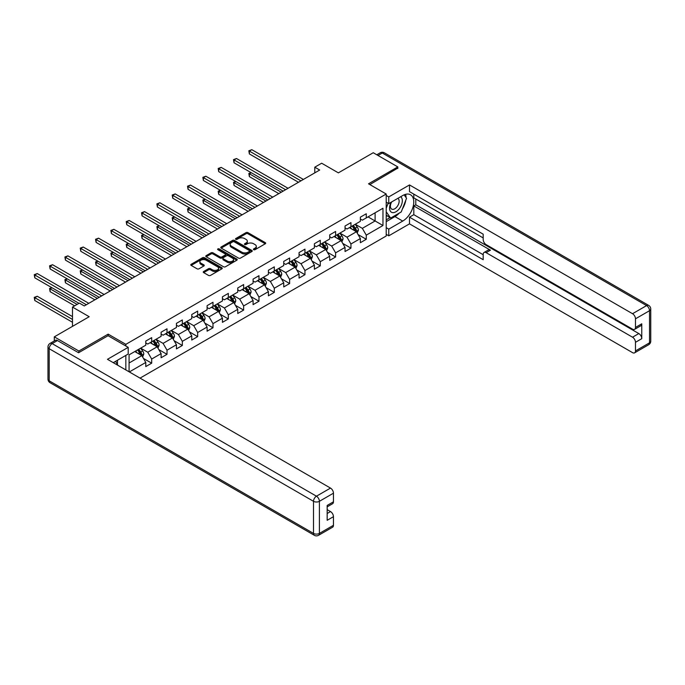 <?xml version="1.0" encoding="UTF-8"?>
<svg xmlns="http://www.w3.org/2000/svg" width="685" height="685" viewBox="0 0 685 685"><rect width="100%" height="100%" fill="white"/><g stroke="black" fill="none" stroke-linecap="round" stroke-linejoin="round"><path stroke-width="1.03" d="M253.698 249.683A0.959 0.548 0 0 0 255.043 249.683L265.292 243.766A1.361 0.788 0 0 0 265.694 243.209A1.361 0.788 0 0 0 265.292 242.653L247.936 232.635A1.361 0.788 0 0 0 246.001 232.635L235.76 238.551A0.959 0.548 0 0 0 237.104 239.33L238.431 238.56A4.367 2.517 0 0 1 244.605 238.56L246.052 239.399A4.367 2.517 0 0 1 247.328 241.18A4.367 2.517 0 0 1 246.052 242.961L244.725 243.732A0.959 0.548 0 0 0 246.078 244.511L247.405 243.74A4.367 2.517 0 0 1 253.578 243.74L255.025 244.579A4.367 2.517 0 0 1 256.301 246.36A4.367 2.517 0 0 1 255.025 248.141L253.698 248.903A0.959 0.548 0 0 0 253.698 249.683L253.698 248.903M203.668 271.5A1.361 0.788 0 0 0 203.265 272.056A1.361 0.788 0 0 0 203.668 272.613L208.54 275.421A1.361 0.788 0 0 0 210.466 275.421L221.846 268.854A1.361 0.788 0 0 0 222.248 268.297A1.361 0.788 0 0 0 221.846 267.741L204.49 257.714A1.361 0.788 0 0 0 202.554 257.714L191.175 264.29A1.361 0.788 0 0 0 190.781 264.847A1.361 0.788 0 0 0 191.175 265.403L197.057 268.803A1.361 0.788 0 0 0 198.993 268.803L203.856 265.986A1.361 0.788 0 0 0 204.258 265.429A1.361 0.788 0 0 0 203.856 264.872L200.945 263.186A3.648 2.106 0 0 1 199.874 261.696A3.648 2.106 0 0 1 202.126 259.752A3.648 2.106 0 0 1 206.099 260.206L217.53 266.808A3.648 2.106 0 0 1 218.601 268.297A3.648 2.106 0 0 1 216.349 270.241A3.648 2.106 0 0 1 212.367 269.787L210.466 268.683A1.361 0.788 0 0 0 208.54 268.683L203.668 271.5L203.668 272.613M397.805 168.441L397.805 166.909L373.239 152.729L338.364 172.86L321.659 163.218L314.783 167.191L319.698 170.026L84.281 305.938L79.366 303.104L72.49 307.077L72.49 326.36M108.153 335.778L108.153 334.134L78.878 351.037L54.312 336.857L89.196 316.718L72.49 307.077M108.153 334.134L125.843 344.341L386.212 194.018L386.212 236L140.04 378.129M397.805 166.909L368.53 183.811L386.212 194.018M238.534 258.108A1.361 0.788 0 0 0 240.461 258.108L251.84 251.541A1.361 0.788 0 0 0 252.243 250.984A1.361 0.788 0 0 0 251.84 250.427L234.484 240.401A1.361 0.788 0 0 0 232.549 240.401L221.169 246.968A1.361 0.788 0 0 0 220.775 247.525A1.361 0.788 0 0 0 221.169 248.081L238.534 258.108M218.224 249.897A0.959 0.548 0 0 1 219.191 250.025L236.822 260.206L225.459 266.765A1.361 0.788 0 0 1 223.533 266.765L206.176 256.747L211.048 253.955L211.048 252.816L206.176 255.633A1.361 0.788 0 0 0 205.774 256.19A1.361 0.788 0 0 0 206.176 256.747L206.176 255.633M211.048 253.955A1.361 0.788 0 0 1 212.975 253.955L212.975 252.816A1.361 0.788 0 0 0 211.048 252.816M212.975 252.816L220.013 256.884A1.361 0.788 0 0 0 221.94 256.884L225.177 255.017A1.361 0.788 0 0 0 225.57 254.46A1.361 0.788 0 0 0 225.177 253.904L217.847 249.674A0.959 0.548 0 0 1 219.191 248.895L236.839 259.084A1.361 0.788 0 0 1 237.241 259.641A1.361 0.788 0 0 1 236.839 260.197L236.839 259.084M54.312 340.95L54.312 336.857M78.878 351.037L78.878 352.569M125.843 369.926L125.843 355.404M125.843 345.993L125.843 344.341M143.482 358.443L151.685 363.178L151.685 359.034L161.112 353.588L161.112 357.733L167.012 354.333L167.012 350.189L176.439 344.743L176.439 348.888L182.338 345.48L182.338 341.335L191.766 335.89L191.766 340.034L197.665 336.635L197.665 332.49L207.093 327.045L207.093 331.189L212.992 327.781L212.992 323.637L222.428 318.191L222.428 322.335L228.319 318.936L228.319 314.792L237.755 309.346L237.755 313.49L243.646 310.082L243.646 305.938L253.082 300.492L253.082 304.637L258.973 301.237L258.973 297.093L268.409 291.647L268.409 295.792L274.3 292.384L274.3 288.239L283.736 282.794L283.736 286.938L289.627 283.539L289.627 279.394L299.062 273.949L299.062 278.093L304.953 274.685L304.953 270.549L314.389 265.104L314.389 269.239L320.28 265.84L320.28 261.696L329.716 256.25L329.716 260.394L335.607 256.986L335.607 252.851L345.043 247.405L345.043 251.541L350.943 248.141L350.943 243.997L360.37 238.551L360.37 242.695L366.269 239.288L366.269 235.152L382.966 225.502L382.966 208.257L375.106 212.795L375.106 220.964L382.966 225.502M151.685 363.178L145.785 366.578L145.785 362.442L129.328 371.946M129.08 371.801L129.08 354.839L145.785 345.197L145.785 341.053L151.685 337.654L151.685 341.789L161.112 336.344L161.112 332.208L167.012 328.8L167.012 332.944L176.439 327.498L176.439 323.354L182.338 319.955L182.338 324.091L191.766 318.645L191.766 314.509L197.665 311.101L197.665 315.246L207.093 309.8L207.093 305.656L212.992 302.256L212.992 306.392L222.428 300.946L222.428 296.81L228.319 293.403L228.319 297.547L237.755 292.101L237.755 287.957L243.646 284.558L243.646 288.693L253.082 283.248L253.082 279.112L258.973 275.704L258.973 279.848L268.409 274.402L268.409 270.258L274.3 266.859L274.3 270.995L283.736 265.549L283.736 261.413L289.627 258.005L289.627 262.149L299.062 256.704L299.062 252.559L304.953 249.16L304.953 253.304L314.389 247.859L314.389 243.714L320.28 240.307L320.28 244.451L329.716 239.005L329.716 234.861L335.607 231.461L335.607 235.606L345.043 230.16L345.043 226.016L350.943 222.608L350.943 226.752L360.37 221.306L360.37 217.162L366.269 213.763L366.269 217.907L382.966 208.257M150.109 342.697L157.182 346.781L147.755 352.227L140.673 348.143M145.785 342.928L147.755 344.058L151.685 341.789M147.755 352.227L151.685 359.034M157.182 346.781L161.112 353.588M165.436 333.852L172.509 337.936L163.081 343.382L156.009 339.298M161.112 334.075L163.081 335.213L167.012 332.944M163.081 343.382L167.012 350.189M172.509 337.936L176.439 344.743M180.763 324.998L187.836 329.083L178.408 334.528L171.336 330.444M176.439 325.229L178.408 326.36L182.338 324.091M178.408 334.528L182.338 341.335M187.836 329.083L191.766 335.89M196.09 316.153L203.162 320.238L193.735 325.683L186.662 321.599M191.766 316.376L193.735 317.515L197.665 315.246M193.735 325.683L197.665 332.49M203.162 320.238L207.093 327.045M211.417 307.3L218.498 311.384L209.062 316.83L201.989 312.745M207.093 307.531L209.062 308.661L212.992 306.392M209.062 316.83L212.992 323.637M218.498 311.384L222.428 318.191M226.744 298.454L233.825 302.539L224.389 307.985L217.316 303.9M222.428 298.677L224.389 299.816L228.319 297.547M224.389 307.985L228.319 314.792M233.825 302.539L237.755 309.346M242.07 289.601L249.152 293.685L239.716 299.131L232.643 295.047M237.755 289.832L239.716 290.962L243.646 288.693M239.716 299.131L243.646 305.938M249.152 293.685L253.082 300.492M257.406 280.756L264.478 284.84L255.043 290.286L247.97 286.202M253.082 280.978L255.043 282.117L258.973 279.848M255.043 290.286L258.973 297.093M264.478 284.84L268.409 291.647M272.733 271.902L279.805 275.986L270.369 281.432L263.297 277.348M268.409 272.133L270.369 273.264L274.3 270.995M270.369 281.432L274.3 288.239M279.805 275.986L283.736 282.794M288.06 263.057L295.132 267.141L285.696 272.587L278.624 268.503M283.736 263.288L285.696 264.419L289.627 262.149M285.696 272.587L289.627 279.394M295.132 267.141L299.062 273.949M303.386 254.212L310.459 258.296L301.023 263.742L293.951 259.658M299.062 254.435L301.023 255.573L304.953 253.304M301.023 263.742L304.953 270.549M310.459 258.296L314.389 265.104M318.713 245.358L325.786 249.443L316.35 254.888L309.277 250.804M314.389 245.59L316.35 246.72L320.28 244.451M316.35 254.888L320.28 261.696M325.786 249.443L329.716 256.25M334.04 236.513L341.113 240.598L331.677 246.043L324.604 241.959M329.716 236.736L331.677 237.875L335.607 235.606M331.677 246.043L335.607 252.851M341.113 240.598L345.043 247.405M349.367 227.66L356.44 231.744L347.012 237.19L339.931 233.106M345.043 227.891L347.012 229.021L350.943 226.752M347.012 237.19L350.943 243.997M356.44 231.744L360.37 238.551M368.033 216.88L375.106 220.964L362.339 228.345L355.258 224.26M360.37 219.037L362.339 220.176L366.269 217.907M362.339 228.345L366.269 235.152M314.783 167.191L314.783 172.86M129.08 363.007L141.855 355.635L134.782 351.551M141.855 355.635L145.785 362.442M358.058 234.553L366.269 239.288M342.731 243.406L350.943 248.141M327.404 252.251L335.607 256.986M312.077 261.096L320.28 265.84M296.751 269.95L304.953 274.685M281.424 278.795L289.627 283.539M266.097 287.649L274.3 292.384M250.77 296.494L258.973 301.237M235.443 305.347L243.646 310.082M220.116 314.192L228.319 318.936M204.789 323.046L212.992 327.781M189.462 331.891L197.665 336.635M174.136 340.745L182.338 345.48M158.809 349.59L167.012 354.333M254.075 249.819L255.025 249.272A4.367 2.517 0 0 0 256.301 247.49L256.301 246.36M247.328 241.18L247.328 242.319A4.367 2.517 0 0 1 246.052 244.1L245.11 244.639M265.275 243.783L247.936 233.765A1.361 0.788 0 0 0 246.001 233.765L236.137 239.467M251.823 251.549L234.484 241.54A1.361 0.788 0 0 0 232.549 241.54L221.186 248.098L221.169 246.968M249.426 251.369A0.959 0.548 0 0 0 249.426 250.59L234.193 241.796A0.959 0.548 0 0 0 232.84 241.796L231.444 242.601A4.367 2.517 0 0 0 230.16 244.382A4.367 2.517 0 0 0 231.444 246.163L241.856 252.174A4.367 2.517 0 0 0 248.03 252.174L249.426 251.369L249.426 252.508A0.959 0.548 0 0 0 249.708 252.114L249.708 250.984M230.16 244.382L230.16 245.521A4.367 2.517 0 0 0 231.444 247.302L231.444 246.163M249.426 252.508L248.03 253.313A4.367 2.517 0 0 1 241.856 253.313L231.444 247.302M212.975 253.955L220.013 258.014A1.361 0.788 0 0 0 221.94 258.014L225.177 256.156A1.361 0.788 0 0 0 225.57 255.599L225.57 254.46M227.317 261.096A3.648 2.106 0 0 0 231.299 261.559A3.648 2.106 0 0 0 233.551 259.615A3.648 2.106 0 0 0 232.48 258.125L228.456 255.796A1.361 0.788 0 0 0 226.521 255.796L223.293 257.663A1.361 0.788 0 0 0 222.89 258.219A1.361 0.788 0 0 0 223.293 258.776L227.317 261.096L227.317 262.235A3.648 2.106 0 0 0 231.299 262.689A3.648 2.106 0 0 0 233.551 260.745L233.551 259.615M222.89 258.219L222.89 259.35A1.361 0.788 0 0 0 223.293 259.915L223.293 258.776M227.317 262.235L223.293 259.915M218.601 268.297L218.601 269.428A3.648 2.106 0 0 1 216.349 271.38A3.648 2.106 0 0 1 212.367 270.917L210.466 269.822A1.361 0.788 0 0 0 208.54 269.822L203.685 272.621M199.874 261.696L199.874 262.834A3.648 2.106 0 0 0 200.945 264.324L200.945 263.186M203.839 265.994L200.945 264.324M221.829 268.863L204.49 258.853A1.361 0.788 0 0 0 202.554 258.853L191.192 265.412M357.219 233.088L358.383 230.143A3.682 2.123 -120 0 0 357.21 227.009L355.181 224.303M351.645 228.978L350.266 227.137M251.241 172.714L249.374 173.785L249.374 176.627L278.821 193.624M352.133 226.059L354.162 228.764A3.682 2.123 60 0 1 355.215 230.982C355.772 231.727 356.166 231.496 356.397 230.306A3.682 2.123 -120 0 0 355.344 228.088L353.314 225.382M352.39 225.913L354.642 228.918A1.875 1.079 60 0 1 354.984 229.484L356.397 230.306M249.374 176.627L248.835 173.476L281.278 192.202M248.835 173.476L251.027 172.586M300.929 180.857L249.374 151.094L251.832 149.681L303.386 179.444M298.472 182.278L249.374 153.937L249.374 151.094L248.835 150.786L251.832 149.681M249.374 153.937L248.835 150.786M391.195 202.203A9.033 5.215 120 0 0 392.745 212.633A9.033 5.215 120 0 0 400.905 206.176A9.033 5.215 120 0 0 400.682 196.732M391.7 201.912A6.182 3.571 120 0 0 391.683 209.088A6.182 3.571 120 0 0 392.591 209.362A6.182 3.571 120 0 0 398.242 204.798A6.182 3.571 120 0 0 397.865 198.376A6.182 3.571 120 0 0 397.848 198.367M404.133 194.84L406.548 198.282L401.239 211.948L390.638 218.07L386.212 215.099M390.638 218.07L386.212 211.776M386.212 208.257L388.155 203.257M115.611 361.312L117.88 365.328M386.212 202.135L388.763 203.608L388.763 196.912L409.502 184.941L632.529 313.713L646.58 305.604L382.281 153.012L378.009 155.478M388.763 203.608L402.72 195.55A15.635 9.025 120 0 1 410.538 194.78A15.635 9.025 120 0 1 412.927 207.307A15.635 9.025 120 0 1 402.72 221.084L388.763 229.133L388.763 235.828L409.502 223.858L409.502 217.162L483.19 259.709L483.19 254.375A4.17 2.406 -120 0 1 484.047 252.474A4.17 2.406 -120 0 1 486.136 252.679L632.529 337.2L638.822 333.569A4.17 2.406 60 0 1 641.768 338.673L641.768 323.808A4.17 2.406 60 0 1 640.903 325.717L634.618 329.348A4.17 2.406 -120 0 0 635.483 327.439L635.483 318.816A4.17 2.406 -120 0 0 632.529 313.713M415.786 199.01L415.786 204.798L413.817 205.937L413.817 214.67L409.502 217.162M413.817 194.138L413.817 197.879L483.19 237.926M634.618 329.348A4.17 2.406 -120 0 1 632.529 329.142L486.136 244.622A4.17 2.406 -120 0 1 483.19 239.519L483.19 234.184L409.502 191.637L409.502 184.941M386.212 195.439L388.763 196.912M386.212 234.356L388.763 235.828M386.212 227.66L388.763 229.133M409.502 223.858L632.529 352.629A4.17 2.406 -120 0 0 634.618 352.835A4.17 2.406 -120 0 0 635.483 350.925L635.483 342.303A4.17 2.406 -120 0 0 632.529 337.2M397.805 168.099L369.849 184.573M413.817 205.937L490.46 250.179L486.136 252.679M415.786 204.798L638.822 333.569M413.817 214.67L483.19 254.717M484.047 252.474L488.371 249.974A4.17 2.406 60 0 1 490.46 250.179M386.212 221.649L394.954 216.597A15.635 9.025 120 0 0 399.286 213.078M402.395 208.985A15.635 9.025 120 0 0 405.76 200.311M406.008 197.511A15.635 9.025 120 0 0 405.623 194.326M386.212 219.834L389.945 217.676M386.212 216.426L386.999 215.972M57.454 340.548L52.154 343.605A4.17 2.406 -120 0 0 50.065 343.399L55.374 340.334A4.17 2.406 60 0 1 57.454 340.548L78.578 352.741L108.059 335.718L128.198 347.355L128.198 354.042L114.249 362.1A15.635 9.025 120 0 0 113.308 362.69M128.198 347.355L107.468 359.317L330.504 488.088A4.17 2.406 60 0 1 333.449 493.191L333.449 501.814A4.17 2.406 60 0 1 332.585 503.723L327.165 506.857M117.486 363.992L117.486 360.224M327.165 513.502L330.504 511.575A4.17 2.406 60 0 1 333.449 516.678L333.449 525.301A4.17 2.406 60 0 1 332.585 527.21L318.534 535.319A4.17 2.406 -120 0 0 319.398 533.409L333.449 525.301M333.449 501.814L327.165 505.444L327.165 520.309L333.449 516.678M330.504 511.575L327.165 509.64M341.892 241.942L343.057 238.996A3.682 2.123 -120 0 0 341.883 235.863L339.854 233.148M336.318 237.823L334.939 235.991M235.914 181.559L234.047 182.638L234.047 185.472L263.494 202.477M336.806 234.912L338.835 237.618A3.682 2.123 60 0 1 339.888 239.836C340.445 240.572 340.839 240.349 341.07 239.151A3.682 2.123 -120 0 0 340.017 236.933L337.988 234.227M337.063 234.758L339.315 237.763A1.875 1.079 60 0 1 339.657 238.337L341.07 239.151M234.047 185.472L233.508 182.321L265.951 201.056M233.508 182.321L235.7 181.431M326.565 250.787L327.73 247.842A3.682 2.123 -120 0 0 326.557 244.708L324.527 242.002M320.991 246.677L319.612 244.836M220.587 190.404L218.72 191.483L218.72 194.326L248.167 211.322M321.479 243.757L323.508 246.463A3.682 2.123 60 0 1 324.562 248.681C325.118 249.426 325.512 249.194 325.743 248.004A3.682 2.123 -120 0 0 324.69 245.787L322.661 243.081M321.736 243.612L323.988 246.617A1.875 1.079 60 0 1 324.33 247.182L325.743 248.004M218.72 194.326L218.181 191.175L250.624 209.901M218.181 191.175L220.373 190.284M285.602 189.711L234.047 159.947L236.505 158.526L288.06 188.289M283.145 191.132L234.047 162.782L234.047 159.947L233.508 159.631L236.505 158.526M234.047 162.782L233.508 159.631M270.275 198.556L218.72 168.793L221.178 167.38L272.733 197.143M267.818 199.977L218.72 171.635L218.72 168.793L218.181 168.484L221.178 167.38M218.72 171.635L218.181 168.484M311.238 259.641L312.403 256.695A3.682 2.123 -120 0 0 311.23 253.553L309.2 250.847M305.664 255.522L304.286 253.69M205.26 199.258L203.394 200.337L203.394 203.171L232.84 220.176M306.152 252.611L308.181 255.317A3.682 2.123 60 0 1 309.235 257.534C309.791 258.271 310.185 258.039 310.416 256.849A3.682 2.123 -120 0 0 309.363 254.632L307.334 251.926M306.409 252.457L308.661 255.462A1.875 1.079 60 0 1 309.003 256.036L310.416 256.849M203.394 203.171L202.854 200.02L235.297 218.755M202.854 200.02L205.046 199.129M295.911 268.486L297.076 265.54A3.682 2.123 -120 0 0 295.903 262.406L293.874 259.701M290.337 264.376L288.959 262.535M189.933 208.103L188.067 209.182L188.067 212.025L217.513 229.021M290.825 261.456L292.855 264.162A3.682 2.123 60 0 1 293.908 266.379C294.464 267.116 294.858 266.893 295.089 265.703A3.682 2.123 -120 0 0 294.036 263.485L292.007 260.779M291.082 261.31L293.334 264.316A1.875 1.079 60 0 1 293.677 264.881L295.089 265.703M188.067 212.025L187.527 208.874L219.971 227.6M187.527 208.874L189.719 207.983M280.576 277.339L281.749 274.394A3.682 2.123 -120 0 0 280.576 271.251L278.547 268.546M275.01 273.221L273.632 271.388M174.606 216.957L172.74 218.035L172.74 220.87L202.186 237.875M275.498 270.31L277.528 273.015A3.682 2.123 60 0 1 278.581 275.224C279.137 275.969 279.531 275.738 279.763 274.548A3.682 2.123 -120 0 0 278.709 272.33L276.68 269.625M275.755 270.155L278.007 273.161A1.875 1.079 60 0 1 278.35 273.735L279.763 274.548M172.74 220.87L172.2 217.719L204.644 236.453M172.2 217.719L174.392 216.828M254.948 207.409L203.394 177.646L205.851 176.225L257.406 205.988M252.491 208.831L203.394 180.48L203.394 177.646L202.854 177.329L205.851 176.225M203.394 180.48L202.854 177.329M239.622 216.254L188.067 186.491L190.524 185.078L242.07 214.842M237.164 217.676L188.067 189.334L188.067 186.491L187.527 186.183L190.524 185.078M188.067 189.334L187.527 186.183M224.295 225.108L172.74 195.345L175.197 193.923L226.744 223.687M221.837 226.529L172.74 198.179L172.74 195.345L172.2 195.028L175.197 193.923M172.74 198.179L172.2 195.028M265.249 286.184L266.422 283.239A3.682 2.123 -120 0 0 265.249 280.105L263.22 277.399M259.683 282.074L258.305 280.233M159.28 225.802L157.413 226.881L157.413 229.723L186.859 246.72M260.172 279.155L262.201 281.86A3.682 2.123 60 0 1 263.254 284.078C263.811 284.814 264.204 284.592 264.436 283.393A3.682 2.123 -120 0 0 263.382 281.184L261.353 278.478M260.428 279.009L262.68 282.014A1.875 1.079 60 0 1 263.023 282.58L264.436 283.393M157.413 229.723L156.874 226.572L189.308 245.298M156.874 226.572L159.057 225.682M208.959 233.953L157.413 204.19L159.87 202.777L211.417 232.54M206.51 235.375L157.413 207.033L157.413 204.19L156.874 203.882L159.87 202.777M157.413 207.033L156.874 203.882M249.922 295.029L251.095 292.093A3.682 2.123 -120 0 0 249.922 288.95L247.893 286.244M244.357 290.919L242.978 289.087M143.953 234.655L142.086 235.734L142.086 238.568L171.533 255.573M244.845 288.008L246.874 290.714A3.682 2.123 60 0 1 247.927 292.923C248.484 293.668 248.869 293.437 249.109 292.247A3.682 2.123 -120 0 0 248.056 290.029L246.026 287.323M245.102 287.854L247.353 290.86A1.875 1.079 60 0 1 247.696 291.433L249.109 292.247M142.086 238.568L141.538 235.417L173.981 254.152M141.538 235.417L143.73 234.527M193.632 242.807L142.086 213.044L144.535 211.622L196.09 241.385M191.183 244.228L142.086 215.878L142.086 213.044L141.538 212.727L144.535 211.622M142.086 215.878L141.538 212.727M234.595 303.883L235.768 300.938A3.682 2.123 -120 0 0 234.595 297.804L232.566 295.098M229.03 299.773L227.651 297.932M128.626 243.5L126.759 244.579L126.759 247.422L156.197 264.419M229.518 296.853L231.547 299.559A3.682 2.123 60 0 1 232.6 301.777C233.157 302.513 233.542 302.291 233.782 301.092A3.682 2.123 -120 0 0 232.72 298.883L230.699 296.177M229.775 296.708L232.027 299.713A1.875 1.079 60 0 1 232.361 300.278L233.782 301.092M126.759 247.422L126.211 244.271L158.655 262.997M126.211 244.271L128.403 243.38M178.305 251.652L126.759 221.889L129.208 220.476L180.763 250.239M175.848 253.073L126.759 224.731L126.759 221.889L126.211 221.58L129.208 220.476M126.759 224.731L126.211 221.58M219.268 312.728L220.442 309.791A3.682 2.123 -120 0 0 219.26 306.649L217.239 303.943M213.703 308.618L212.324 306.777M113.29 252.354L111.424 253.433L111.424 256.267L140.87 273.264M214.191 305.707L216.22 308.413A3.682 2.123 60 0 1 217.273 310.622C217.821 311.367 218.215 311.136 218.455 309.945A3.682 2.123 -120 0 0 217.393 307.728L215.373 305.022M214.448 305.553L216.7 308.558A1.875 1.079 60 0 1 217.034 309.132L218.455 309.945M111.424 256.267L110.884 253.116L143.328 271.851M110.884 253.116L113.076 252.226M162.979 260.505L111.424 230.742L113.881 229.321L165.436 259.084M160.521 261.918L111.424 233.576L111.424 230.742L110.884 230.425L113.881 229.321M111.424 233.576L110.884 230.425M203.942 321.582L205.115 318.636A3.682 2.123 -120 0 0 203.933 315.502L201.912 312.797M198.376 317.472L196.997 315.631M97.964 261.199L96.097 262.278L96.097 265.121L125.543 282.117M198.864 314.552L200.893 317.258A3.682 2.123 60 0 1 201.947 319.475C202.495 320.212 202.888 319.989 203.12 318.79A3.682 2.123 -120 0 0 202.066 316.581L200.046 313.876M199.121 314.406L201.373 317.412A1.875 1.079 60 0 1 201.707 317.977L203.12 318.79M96.097 265.121L95.557 261.97L128.001 280.696M95.557 261.97L97.749 261.079M147.652 269.351L96.097 239.587L98.554 238.175L150.109 267.938M145.194 270.772L96.097 242.43L96.097 239.587L95.557 239.279L98.554 238.175M96.097 242.43L95.557 239.279M188.615 330.427L189.788 327.49A3.682 2.123 -120 0 0 188.606 324.347L186.577 321.642M183.049 326.317L181.671 324.476M82.637 270.053L80.77 271.132L80.77 273.966L110.216 290.962M183.537 323.406L185.566 326.111A3.682 2.123 60 0 1 186.62 328.32C187.168 329.065 187.562 328.834 187.793 327.644A3.682 2.123 -120 0 0 186.74 325.426L184.71 322.721M183.794 323.251L186.037 326.257A1.875 1.079 60 0 1 186.38 326.831L187.793 327.644M80.77 273.966L80.231 270.815L112.674 289.55M80.231 270.815L82.423 269.924M132.325 278.204L80.77 248.441L83.227 247.02L134.782 276.783M129.867 279.617L80.77 251.275L80.77 248.441L80.231 248.124L83.227 247.02M80.77 251.275L80.231 248.124M173.288 339.281L174.452 336.335A3.682 2.123 -120 0 0 173.279 333.201L171.25 330.495M167.722 335.171L166.344 333.33M67.31 278.898L65.443 279.977L65.443 282.811L94.89 299.816M168.21 332.251L170.24 334.956A3.682 2.123 60 0 1 171.293 337.174C171.841 337.91 172.235 337.688 172.466 336.489A3.682 2.123 -120 0 0 171.413 334.28L169.383 331.574M168.467 332.105L170.711 335.111A1.875 1.079 60 0 1 171.053 335.676L172.466 336.489M65.443 282.811L64.904 279.668L97.347 298.395M64.904 279.668L67.096 278.778M116.998 287.049L65.443 257.286L67.901 255.873L119.455 285.636M114.541 288.471L65.443 260.12L65.443 257.286L64.904 256.978L67.901 255.873M65.443 260.12L64.904 256.978M157.961 348.126L159.125 345.189A3.682 2.123 -120 0 0 157.952 342.046L155.923 339.34M152.387 344.016L151.017 342.175M51.983 287.751L50.116 288.83L50.116 291.664L74.648 305.827M152.883 341.104L154.904 343.81A3.682 2.123 60 0 1 155.966 346.019C156.514 346.764 156.908 346.533 157.139 345.343A3.682 2.123 -120 0 0 156.086 343.125L154.056 340.419M153.14 340.95L155.384 343.956A1.875 1.079 60 0 1 155.726 344.529L157.139 345.343M50.116 291.664L49.577 288.513L77.105 304.414M49.577 288.513L51.769 287.623M101.671 295.903L50.116 266.14L52.574 264.718L104.129 294.481M99.214 297.316L50.116 268.974L50.116 266.14L49.577 265.823L52.574 264.718M50.116 268.974L49.577 265.823M142.634 356.979L143.799 354.034A3.682 2.123 -120 0 0 142.626 350.9L140.596 348.194M137.06 352.869L135.69 351.028M72.49 316.607L37.247 296.262L34.789 297.675L34.789 300.509L72.49 322.275M137.557 349.949L139.577 352.655A3.682 2.123 60 0 1 140.631 354.873C141.187 355.609 141.581 355.387 141.812 354.188A3.682 2.123 -120 0 0 140.759 351.979L138.73 349.273M137.813 349.804L140.057 352.801A1.875 1.079 60 0 1 140.399 353.374L141.812 354.188M34.789 300.509L34.25 297.367L72.49 319.441M34.25 297.367L37.247 296.262M86.344 304.748L34.789 274.985L37.247 273.572L88.802 303.335M78.972 303.335L34.789 277.819L34.789 274.985L34.25 274.676L37.247 273.572M34.789 277.819L34.25 274.676M255.025 249.272L255.025 248.141M244.725 244.511L244.725 243.732M246.052 244.1L246.052 242.961M235.76 239.33L235.76 238.551M246.001 233.765L246.001 232.635M247.936 233.765L247.936 232.635M265.292 243.766L265.292 242.653M232.549 241.54L232.549 240.401M234.484 241.54L234.484 240.401M251.84 251.541L251.84 250.427M241.856 253.313L241.856 252.174M248.03 253.313L248.03 252.174M220.013 258.014L220.013 256.884M221.94 258.014L221.94 256.884M225.177 256.156L225.177 255.017M219.191 250.025L219.191 248.895M208.54 269.822L208.54 268.683M210.466 269.822L210.466 268.683M212.367 270.917L212.367 269.787M203.856 265.986L203.856 264.872M191.175 265.403L191.175 264.29M202.554 258.853L202.554 257.714M204.49 258.853L204.49 257.714M221.846 268.854L221.846 267.741M356.08 231.539L358.358 230.22M355.344 228.088L357.21 227.009M352.724 229.603L354.162 228.764M635.483 327.439L641.768 323.808M641.768 338.673L635.483 342.303M635.483 350.925L649.526 342.817L649.526 310.707L635.483 318.816M394.954 216.597L402.72 221.084M649.526 342.817A4.17 2.406 60 0 1 648.669 344.726A4.17 4.17 0 0 0 650.75 341.113A4.17 2.406 180 0 1 649.526 342.817M649.526 310.707A4.17 2.406 0 0 0 650.75 309.003A4.17 4.17 0 0 0 648.669 305.399A4.17 2.406 -60 0 0 646.58 305.604A4.17 2.406 60 0 1 649.526 310.707M376.784 154.776L380.201 152.806A4.17 2.406 60 0 1 382.281 153.012A4.17 2.406 -60 0 1 384.362 152.806L648.669 305.399M50.065 343.399A4.17 4.17 0 0 0 47.984 347.012A4.17 2.406 180 0 0 49.2 348.716A4.17 2.406 -60 0 1 52.154 343.605L316.453 496.197A4.17 2.406 -60 0 0 313.507 501.309L49.2 348.716L49.2 380.817L313.507 533.409L313.507 501.309A4.17 2.406 -0 0 0 319.398 501.309L319.398 533.409A4.17 2.406 180 0 1 313.507 533.409A4.17 2.406 -60 0 0 314.364 535.319A4.17 4.17 0 0 0 318.534 535.319M333.449 493.191L319.398 501.309A4.17 2.406 -120 0 0 316.453 496.197L330.504 488.088M50.065 382.727A4.17 2.406 -60 0 1 49.2 380.817A4.17 2.406 -0 0 1 47.984 379.122A4.17 4.17 0 0 0 50.065 382.727L314.364 535.319M340.753 240.384L343.031 239.065M340.017 236.933L341.883 235.863M337.397 238.448L338.835 237.618M325.426 249.237L327.704 247.919M324.69 245.787L326.557 244.708M322.07 247.294L323.508 246.463M310.091 258.082L312.377 256.764M309.363 254.632L311.23 253.553M306.743 256.147L308.181 255.317M294.764 266.936L297.05 265.609M294.036 263.485L295.903 262.406M291.416 264.992L292.855 264.162M279.437 275.781L281.723 274.462M278.709 272.33L280.576 271.251M276.089 273.846L277.528 273.015M264.11 284.626L266.397 283.307M263.382 281.184L265.249 280.105M260.762 282.691L262.201 281.86M248.783 293.48L251.07 292.161M248.056 290.029L249.922 288.95M245.435 291.545L246.874 290.714M233.457 302.325L235.743 301.006M232.72 298.883L234.595 297.804M230.109 300.39L231.547 299.559M218.13 311.178L220.416 309.86M217.393 307.728L219.26 306.649M214.782 309.243L216.22 308.413M202.803 320.023L205.089 318.705M202.066 316.581L203.933 315.502M199.446 318.088L200.893 317.258M187.476 328.877L189.762 327.558M186.74 325.426L188.606 324.347M184.119 326.942L185.566 326.111M172.149 337.722L174.435 336.403M171.413 334.28L173.279 333.201M168.793 335.787L170.24 334.956M156.822 346.576L159.108 345.257M156.086 343.125L157.952 342.046M153.466 344.641L154.904 343.81M141.495 355.421L143.781 354.102M140.759 351.979L142.626 350.9M138.139 353.486L139.577 352.655M634.618 352.835L648.669 344.726M650.75 341.113L650.75 309.003M384.362 152.806A4.17 4.17 0 0 0 380.201 152.806M47.984 347.012L47.984 379.122"/></g></svg>
